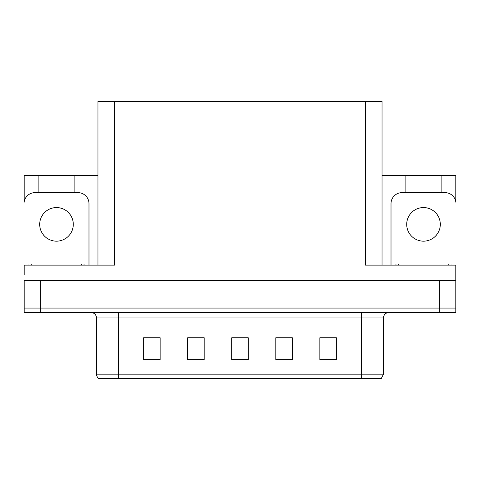 <?xml version="1.0" encoding="UTF-8"?>
<svg xmlns="http://www.w3.org/2000/svg" width="480" height="480" viewBox="0 0 480 480"><rect width="100%" height="100%" fill="white"/><g stroke="black" fill="none" stroke-linecap="round" stroke-linejoin="round"><path stroke-width="0.72" d="M97.962 265.116L97.962 101.436L365.514 101.436L365.514 265.116L455.832 265.116L455.832 280.536L24.168 280.536L24.168 308.07L40.686 308.07L24.168 308.07L24.168 312.48L40.686 312.48L40.686 308.07L439.314 308.07L40.686 308.07L40.686 280.536M24.168 275.028L24.168 265.116L114.486 265.116L114.486 101.436M38.868 192.636L38.868 175.344L24.168 175.344L24.168 201.75M40.686 312.48L455.832 312.48L455.832 308.07L439.314 308.07L455.832 308.07L455.832 275.028M441.132 192.636L441.132 175.344L455.832 175.344L455.832 201.75M365.514 101.436L382.038 101.436L382.038 265.116M382.038 175.344L405.882 175.344L405.882 192.636M74.118 192.636L74.118 175.344L97.962 175.344M38.868 175.344L74.118 175.344M441.132 175.344L405.882 175.344M383.466 374.16L381.264 378.564L361.44 378.564L361.44 374.16L383.466 374.16L383.466 317.982A5.508 5.508 0 0 1 388.974 312.48M361.44 378.564L98.736 378.564A5.508 5.508 0 0 1 96.534 374.16L96.534 317.982C96.204 314.64 94.368 312.804 91.026 312.48M336.378 359.784L336.378 337.758L319.86 337.758L319.86 359.784L336.378 359.784M292.32 359.784L292.32 337.758L275.796 337.758L275.796 359.784L292.32 359.784M160.14 359.784L160.14 337.758L143.622 337.758L143.622 359.784L160.14 359.784M204.204 359.784L204.204 337.758L187.68 337.758L187.68 359.784L204.204 359.784M248.262 359.784L248.262 337.758L231.738 337.758L231.738 359.784L248.262 359.784M96.534 374.16L118.56 374.16L118.56 378.564L111.228 378.564M319.86 337.866L335.718 337.866M327.456 337.866L320.466 337.866M190.158 337.866L198.42 337.866M159.648 337.866L152.652 337.866M144.39 337.866L160.14 337.866M281.688 337.866L289.95 337.866M235.926 337.866L244.188 337.866M56.496 207.564A16.8 16.8 0 0 0 39.696 224.358A16.8 16.8 0 0 0 56.496 241.158A16.8 16.8 0 0 0 73.29 224.358A16.8 16.8 0 0 0 56.496 207.564M24.168 269.52A11.016 11.016 0 0 0 24 269.52L24 203.652A11.016 11.016 0 0 1 35.016 192.636L77.97 192.636A11.016 11.016 0 0 1 88.986 203.652L88.986 265.116M423.504 207.564A16.8 16.8 0 0 0 406.71 224.358A16.8 16.8 0 0 0 423.504 241.158A16.8 16.8 0 0 0 440.304 224.358A16.8 16.8 0 0 0 423.504 207.564M391.014 265.116L391.014 203.652A11.016 11.016 0 0 1 402.03 192.636L444.984 192.636A11.016 11.016 0 0 1 456 203.652L456 269.52A11.016 11.016 0 0 0 455.832 269.52M28.956 265.116L28.956 264.012L84.03 264.012L84.03 265.116M395.97 265.116L395.97 264.012L451.044 264.012L451.044 265.116M439.314 280.536L439.314 312.48M361.44 312.48L361.44 317.982L96.534 317.982M383.466 317.982L361.44 317.982L361.44 374.16L118.56 374.16L118.56 312.48M248.262 359.022L231.738 359.022M204.204 359.022L187.68 359.022M160.14 359.022L143.622 359.022M292.32 359.022L275.796 359.022M336.378 359.022L319.86 359.022M81.276 264.012L81.276 265.116M31.71 264.012L31.71 265.116M448.29 264.012L448.29 265.116M398.724 264.012L398.724 265.116"/></g></svg>
